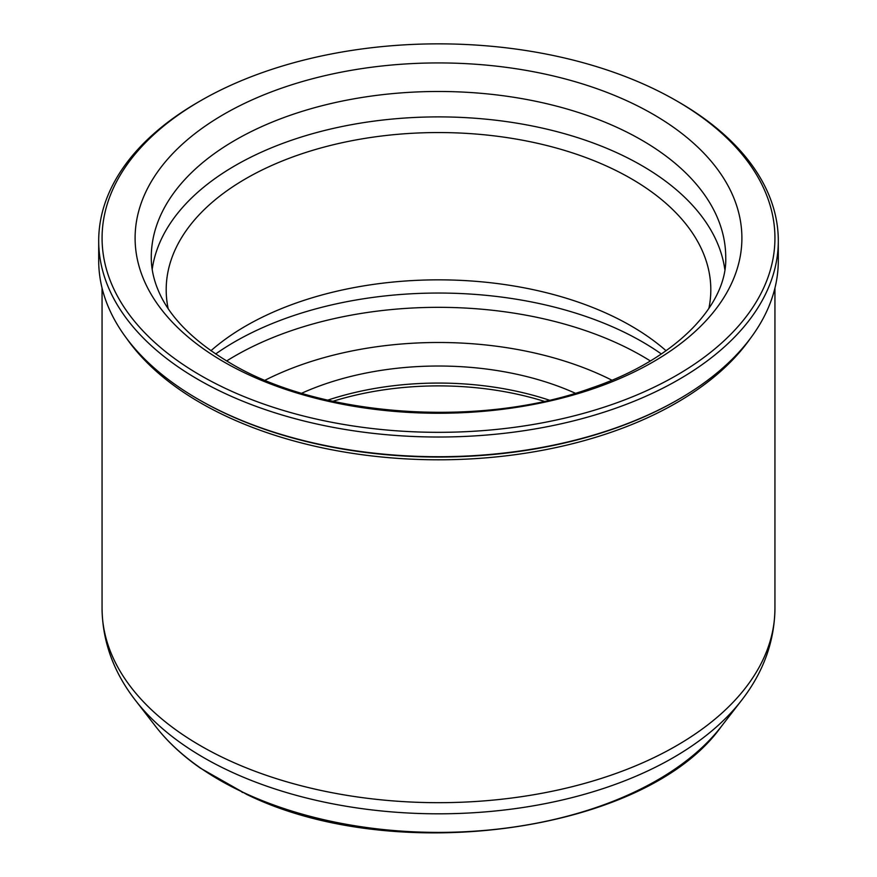 <?xml version="1.0" encoding="UTF-8"?>
<svg xmlns="http://www.w3.org/2000/svg" width="877" height="877" viewBox="0 0 877 877"><rect width="100%" height="100%" fill="white"/><g stroke="black" fill="none" stroke-linecap="round" stroke-linejoin="round"><path stroke-width="1.32" d="M210.918 350.734A272.308 157.213 180 0 1 631.056 325.893A272.308 157.213 180 0 1 666.082 350.734M661.368 353.979A288.073 166.312 0 0 0 642.194 341.756A288.073 166.312 0 0 0 215.632 353.979M301.688 393.236A222.1 128.228 180 0 1 575.312 393.236M195.768 764.645A309.724 178.82 180 0 1 155.755 726.573C166.641 740.583 180.224 753.529 196.525 765.402A8.408 5.383 126.1 0 1 195.768 764.645L199.507 767.32A309.724 178.82 180 0 0 241.493 791.558L246.119 793.718A8.408 4.264 -65.4 0 0 247.161 794.639C395.461 867.101 646.305 832.229 721.245 726.573A309.724 178.82 180 0 1 246.119 793.718M724.808 269.414A287.228 165.83 0 0 0 438.5 116.893A287.228 165.83 0 0 0 152.192 269.414M708.868 308.485A272.308 157.213 0 0 0 710.808 289.761A272.308 157.213 0 0 0 438.5 132.548A272.308 157.213 0 0 0 166.191 289.761A272.308 157.213 0 0 0 168.132 308.485M653.036 114.229A303.409 175.17 180 0 1 653.036 361.949A303.409 175.17 180 0 1 223.964 361.949A303.409 175.17 180 0 1 223.964 114.229A303.409 175.17 180 0 1 653.036 114.229M200.603 375.433A336.439 194.245 0 0 0 676.397 375.444A336.439 194.245 0 0 0 676.397 100.745A336.439 194.245 0 0 0 200.603 100.745A336.439 194.245 0 0 0 200.603 375.433M200.603 100.745L198.224 102.116A339.805 196.185 0 0 0 98.695 240.835A339.805 196.185 0 0 0 198.224 379.555A339.805 196.185 0 0 0 568.537 422.089A339.805 196.185 0 0 0 778.305 240.835A339.805 196.185 0 0 0 678.776 102.116L676.397 100.745M98.695 240.835L98.695 260.535A339.805 196.185 0 0 0 198.224 399.254A339.805 196.185 0 0 0 678.776 399.254A339.805 196.185 0 0 0 778.305 260.535L778.305 240.835M199.2 399.824L198.224 399.254L199.211 399.824A338.401 195.374 0 0 0 677.789 399.824L678.776 399.254M327.768 400.142A222.1 128.228 180 0 1 549.232 400.142M611.905 380.201A262.837 151.754 0 0 0 265.095 380.201M721.245 726.573L741.503 700.416A331.934 191.635 180 0 1 227.362 770.05A331.934 191.635 180 0 1 135.496 700.416L155.755 726.573M741.503 700.416C763.374 672.297 774.512 641.646 774.939 608.441A336.439 194.245 180 0 1 567.244 787.897A336.439 194.245 180 0 1 200.603 745.79A336.439 194.245 180 0 1 102.061 608.441L102.061 288.073M126.716 338.544A336.439 194.245 0 0 0 200.603 402.905A336.439 194.245 0 0 0 750.284 338.544M725.728 257.323A287.228 165.83 0 0 0 438.5 91.482A287.228 165.83 0 0 0 151.272 257.323C151.228 268.702 153.76 280.191 158.836 291.778C170.083 317.682 193.861 341.438 230.169 363.023C319.535 416.882 479.511 428.601 590.802 388.237C677.954 358.792 727.614 303.53 725.728 257.323M650.361 360.951A288.073 166.312 0 0 0 226.639 360.951M544.113 401.304A222.188 128.283 0 0 0 332.898 401.304M242.523 792.479A8.408 4.363 -64.5 0 1 241.493 791.558M247.139 794.639L200.307 768.099A8.408 5.295 -55 0 1 199.507 767.32M774.939 608.441L774.939 288.073M102.061 608.441C102.488 641.646 113.626 672.297 135.496 700.416M196.525 765.402L200.307 768.099"/></g></svg>
